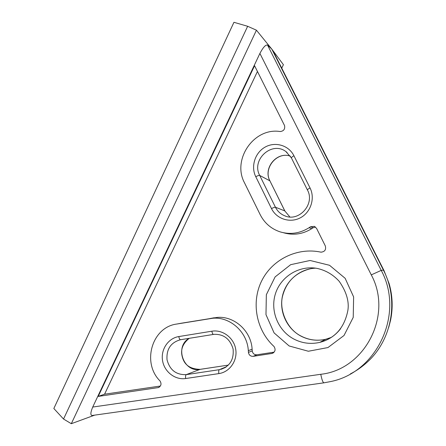 <?xml version="1.0" encoding="UTF-8"?>
<svg xmlns="http://www.w3.org/2000/svg" width="446" height="446" viewBox="0 0 446 446"><rect width="100%" height="100%" fill="white"/><g stroke="black" fill="none" stroke-linecap="round" stroke-linejoin="round"><path stroke-width="0.67" d="M92.729 407.047L259.901 53.425L371.278 274.881C393.199 315.16 364.744 369.689 320.769 374.289L92.729 407.047C90.454 412.528 90.276 415.337 92.194 415.477L323.947 382.824C322.898 382.534 321.839 379.691 320.769 374.294M98.204 396.41L254.566 65.724L284.581 125.61C285.172 129.156 283.706 131.13 280.188 131.537C253.902 127.249 231.809 159.618 244.536 182.893L260.185 214.654C264.545 223.167 271.229 228.915 280.244 231.909C290.307 234.819 299.907 233.425 309.056 227.728L310.522 226.763L314.385 226.362L316.576 228.385L325.307 245.919C326.271 249.693 324.827 251.778 320.986 252.168C297.231 246.995 272.071 259.533 261.59 281.052C251.014 302.539 256.227 330.224 274.011 346.486C275.907 349.631 275.243 351.95 272.021 353.449L253.189 356.337C250.518 356.421 248.935 355.1 248.433 352.379L248.31 350.656C247.379 332.136 230.275 316.688 212.859 318.227L176.767 324.041C151.941 327.124 141.599 362.776 160.008 380.934C161.759 383.917 161.179 386.13 158.274 387.591L98.204 396.41L104.57 394.203L257.448 71.466M259.901 53.425C263.101 47.365 265.643 44.578 267.516 45.063L381.224 270.382L371.284 274.875M388.745 327.297L390.579 320.234C393.077 307.935 392.597 295.737 389.141 283.634L383.995 270.571L383.432 270.086L384 270.571L274.803 54.356L271.921 49.266L383.409 270.086L271.77 49.071L267.516 45.063M371.278 274.881L381.218 270.382L383.421 270.086L381.224 270.382C404.684 313.61 377.177 372.404 330.631 381.57L323.947 382.824C322.898 382.529 321.839 379.685 320.769 374.289M281.76 68.132L283.405 64.692L271.77 49.071M94.725 415.12L71.31 423.7L63.533 419.034L53.838 408.503L233.944 22.3L247.653 26.281L256.439 30.2L271.748 49.043M383.432 270.086L383.409 270.086C399.086 300.102 392.062 339.701 367.409 361.985C362.247 366.768 356.56 370.749 350.344 373.932M315.495 227.02L313.192 227.705L311.754 228.647C302.784 234.234 293.362 235.594 283.489 232.74M320.379 252.04L321.304 252.191M274.145 352.145L256.907 354.782C254.287 354.865 252.726 353.572 252.235 350.902L252.118 349.212L248.31 350.656M180.942 323.283L217.297 317.413C234.406 315.896 251.204 331.049 252.118 349.212M159.267 387.15L157.839 387.702M160.398 386.03L104.57 394.203M71.31 423.7L256.439 30.2M63.533 419.034L247.653 26.281M185.664 378.531L218.847 373.603C229.712 372.092 237.685 360.636 235.711 349.224C233.894 337.784 222.643 329.354 211.856 331.205L178.801 336.563C168.209 338.207 160.655 349.452 162.545 360.585C164.279 371.747 175.055 380.176 185.664 378.531C185.391 376.407 185.592 375.103 186.266 374.629L219.309 369.684L225.977 367.091M289.159 345.973L308.359 351.247L327.955 347.557L344.017 335.492L353.226 317.39L353.628 296.919L345.137 278.293L329.538 265.292L310.076 260.481L290.669 264.673L275.115 276.905L266.346 294.711L265.983 314.642L274.089 332.9L289.159 345.973M271.502 208.589C276.531 218.975 290 223.368 300.342 217.815C310.756 212.424 315.35 198.342 310.026 187.922L293.925 155.749C288.802 145.335 275.277 141.332 265.175 147.069C254.995 152.649 250.63 166.486 255.764 176.7L271.502 208.589C273.454 207.585 274.764 207.134 275.433 207.217C277.479 211.231 280.567 214.086 284.693 215.775L285.563 216.093M311.754 228.647L309.056 227.728M313.192 227.705L310.522 226.763M273.627 352.652L271.703 353.511M256.907 354.782L253.189 356.337M252.235 350.902L248.433 352.379M214.258 317.758L209.765 318.583M181.829 323.127L176.767 324.041M158.993 387.306L158.274 387.591M315.679 268.169C299.818 268.715 285.735 280.724 282.43 296.211C279.051 311.682 286.834 328.624 300.855 336.061C308.755 340.147 317.039 341.212 325.708 339.261L331.395 337.371M310.539 268.732C295.681 272.484 286.371 281.571 282.608 295.988C279.057 308.794 286.181 328.791 301.017 336.05C308.872 340.114 317.1 341.184 325.708 339.261L319.782 342.383C335.147 338.263 344.513 327.576 347.891 310.327C349.274 301.357 346.386 291.695 339.228 281.348C333.078 274.569 325.63 270.237 316.872 268.353C299.115 265.231 280.924 276.487 275.494 293.552C269.925 310.578 277.914 330.592 293.78 339.005C302.037 343.292 310.706 344.418 319.782 342.383C328.245 340.259 335.18 335.715 340.582 328.735M284.843 210.936L269.891 180.831L284.782 210.897L289.844 216.929L284.782 210.897L275.433 207.217L259.728 175.456C251.026 159.897 271.815 140.719 285.925 151.584L291.394 157.873M269.958 180.886C262.917 168.315 277.061 151.211 290.385 156.167C276.827 151.2 262.867 168.181 269.891 180.831L259.728 175.456C259.02 175.278 257.699 175.696 255.764 176.7M307.439 190.007L307.417 189.957C307.461 189.539 308.337 188.864 310.026 187.922M291.433 157.99L291.4 157.929C291.405 157.432 292.247 156.708 293.925 155.749M189.21 338.33C182.392 343.833 180.167 350.283 182.537 357.681C184.683 365.207 190.542 369.098 200.098 369.355L228.385 365.096L200.221 369.344M226.562 366.673L219.309 369.684C218.718 370.152 218.562 371.457 218.847 373.603M189.176 338.33C174.347 346.408 183.501 372.689 200.064 369.372L186.266 374.629C176.176 374.997 169.759 370.035 167.021 359.744C166.319 349.14 170.807 342.472 180.496 339.729M225.291 367.526L220.854 369.372C229.958 366.216 234.038 359.42 233.096 348.995C230.086 338.954 223.758 334.065 214.113 334.327L213.489 334.416C212.814 334.366 212.274 333.296 211.856 331.205M213.433 334.428L180.558 339.718C179.799 339.69 179.214 338.637 178.801 336.563M273.376 352.842L272.021 353.449M217.297 317.413L212.859 318.227M287.057 152.448L285.925 151.584L291.4 157.929L307.417 189.957C315.372 204.012 298.803 222.364 284.693 215.775"/></g></svg>
